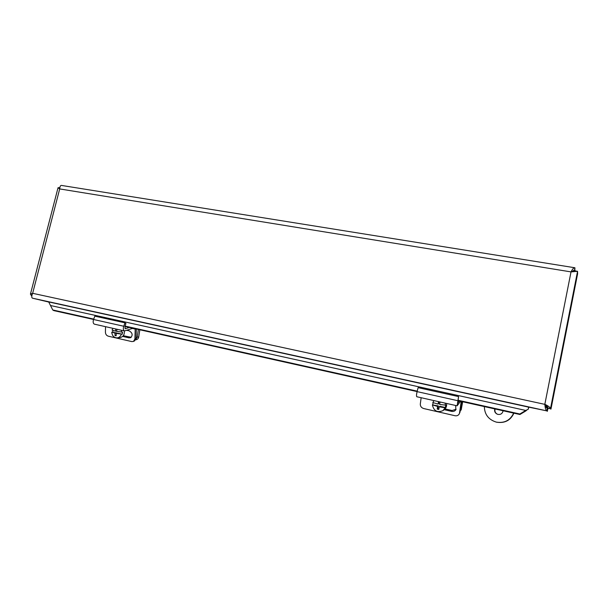 <?xml version="1.0" encoding="UTF-8"?>
<svg xmlns="http://www.w3.org/2000/svg" width="608" height="608" viewBox="0 0 608 608"><rect width="100%" height="100%" fill="white"/><g stroke="black" fill="none" stroke-linecap="round" stroke-linejoin="round"><path stroke-width="0.91" d="M548.294 408.432L545.3 405.422L547.937 408.272M547.481 410.446L548.089 408.386M575.016 270.894L574.628 267.733C573.633 267.794 572.424 269.184 571.018 271.898L577.554 271.305L577.6 273.851L550.97 409.078L550.514 408.553C550.21 407.421 548.317 405.992 544.844 404.267C545.125 407.983 545.771 410.18 546.79 410.871L528.496 407.102L528.268 409.245L528.793 407.155M527.106 409.792L525.821 410.955L525.753 410.438L528.268 409.245M48.936 302.032L47.91 301.758L48.701 301.933L52.744 309.966L53.831 310.612L93.564 319.466M525.821 410.955L519.924 414.512L519.848 414.002L525.753 410.438L50.874 305.596M52.744 309.966L93.708 319.094M125.012 326.063L417.21 391.149M458.06 400.246L519.848 414.002M124.876 326.45L417.096 391.59M457.953 400.702L519.924 414.512M49.073 302.123L32.49 298.186C31.456 297.593 31.51 295.967 32.65 293.307L30.423 294.196L31.836 295.594M59.812 187.629L58.041 187.735L59.698 188.928L32.65 293.307L544.943 404.381C545.52 406.539 546.303 407.862 547.291 408.34L547.785 408.865L547.299 411.358M547.291 408.34L546.79 410.871L32.49 298.186M544.943 404.381C546.797 405.741 547.778 406.942 547.876 407.976L550.97 409.078M547.876 407.976L550.514 408.553L577.554 271.305L574.925 270.879L573.435 271.685M31.836 295.556L31.122 295.404M544.844 404.267L571.018 271.898L59.698 188.928C59.858 186.61 60.412 185.432 61.362 185.41L574.628 267.725M571.52 271.844L574.165 270.233L574.56 271.252M573.815 270.226L574.53 270.347L575.008 267.892M135.721 339.773L136.078 339.735C137.507 339.492 138.388 338.572 138.723 336.961L137.195 337.121L135.888 339.378M139.825 329.779L138.723 336.961M137.195 337.121L138.373 329.452M459.139 414.086L460.058 411.844M462.673 401.751L461.176 409.982M460.613 410.438L462.217 401.652M133.555 341.392L134.634 340.845L136.063 338.413L134.915 338.983L133.494 341.422L131.83 341.59L108.262 336.178C106.506 335.578 105.556 334.271 105.42 332.264L105.526 326.671M134.915 338.983L135.204 328.746M126.844 330.319L129.139 330.836C132.514 332.827 133.03 335.107 130.682 337.668L128.942 337.835L122.656 336.399M123.28 335.715L131.252 337.288M133.053 328.267L124.488 330.934C123.272 330.296 123.021 328.723 123.736 326.23L124.99 322.825L125.947 323.54L124.898 326.382L125.271 328.738L129.428 327.461M124.99 322.825L94.825 316.152L93.556 319.496C92.834 321.951 93.115 323.509 94.392 324.163L124.488 330.934M136.344 329.004L136.063 338.413M116.622 330.98L115.345 331.086L115.9 329.004M112.959 328.343L112.062 330.068L115.345 331.086M117.093 329.27L116.538 331.352L122.596 332.143L122.276 334.202L116.227 333.42L116.158 335.791L114.973 335.525L115.034 333.146L111.75 332.12L116.903 332.979L116.842 333.359M115.034 333.146L116.903 332.979M116.227 333.42L118.089 333.252L122.276 334.202M114.973 335.525L116.151 335.411M112.731 332.036L112.921 330.402M121.319 334.294C120.536 336.406 119.16 337.6 117.184 337.881C113.962 337.752 112.153 335.829 111.75 332.12M121.296 330.22L121.63 332.226M124.366 330.904C124.632 334.643 123.188 336.87 120.034 337.6L117.184 337.881M461.578 401.508L460.02 412.087L459.108 414.139C458.181 415.522 456.821 416.047 455.012 415.728L423.685 408.538C421.374 407.778 420.25 406.273 420.31 404.001L421.146 397.716M459.526 412.938L461.221 401.424M455.62 405.475L455.871 409.716C454.883 411.152 453.439 411.707 451.546 411.365L444.243 409.701M445.071 408.933L452.056 410.522L456.106 409.245M460.545 401.28L457.117 405.817L458.561 396.598L457.74 403.203L459.397 401.022M458.561 396.598L418.106 387.653L417.088 391.628C416.434 394.516 416.336 396.218 416.792 396.735L457.117 405.817M439.09 401.759L438.763 403.568L438.018 404.069L438.535 401.63M434.006 400.611L432.805 402.564L438.018 404.069M440.124 401.987L439.599 404.426L445.938 405.186L445.132 407.816L439.174 406.79L438.801 409.465L437.213 409.108L437.593 406.433L432.387 404.92L438.338 405.924L437.844 408.667L438.87 408.903M437.593 406.433L438.338 405.924M439.174 406.79L439.918 406.281L445.512 407.55M437.213 409.108L437.844 408.667M432.79 404.662L433.086 402.663M445.132 407.816L442.943 410.643C437.312 412.9 433.793 410.993 432.387 404.92M445.124 403.112L445.558 405.452M446.538 403.431C446.948 406.098 446.12 408.226 444.06 409.83L443.05 410.567M503.052 410.757L502.983 411.282C502.117 413.881 500.308 414.892 497.549 414.306C495.125 413.22 494.205 411.418 494.783 408.91M495.087 408.979C494.486 411.388 495.33 413.174 497.625 414.329M513.654 413.113C510.234 420.402 504.45 423.404 496.295 422.119C488.551 419.657 484.561 414.481 484.34 406.585M496.174 422.089L496.584 422.188C504.731 423.472 510.507 420.462 513.904 413.174M48.701 301.933L528.496 407.102M132.468 328.464L135.212 329.08M128.942 337.835L130.097 337.265M93.556 319.496L123.736 326.23M125.02 328.601L125.567 328.723M460.309 401.599L461.168 401.789M451.546 411.365L452.056 410.522M417.088 391.628L457.588 400.657M58.041 187.728L30.423 294.196"/></g></svg>

